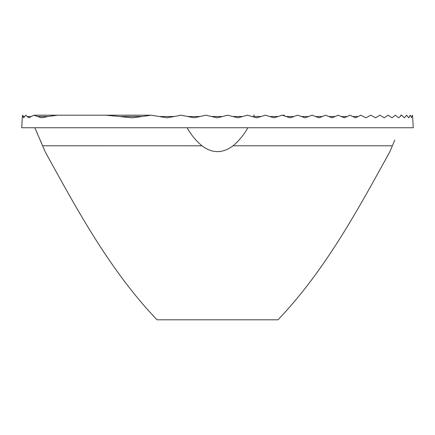 <?xml version="1.0" encoding="UTF-8"?>
<svg xmlns="http://www.w3.org/2000/svg" width="435" height="435" viewBox="0 0 435 435"><rect width="100%" height="100%" fill="white"/><g stroke="black" fill="none" stroke-linecap="round" stroke-linejoin="round"><path stroke-width="0.65" d="M284.512 115.199L283.408 115.199M254.459 115.199L253.556 115.199M22.941 116.504C22.761 114.764 22.582 114.764 22.402 116.504L22.43 116.504C22.229 118.211 22.223 118.211 22.402 116.504C22.223 118.211 22.229 118.211 22.43 116.504L22.756 115.199L23.126 116.504L24.637 116.504L23.686 117.814L23.126 116.504M22.272 117.814L21.75 127.754L413.25 127.754L412.728 117.809M24.637 116.504L25.855 115.188L27.198 116.504L31.206 116.504L28.889 117.814L27.198 116.504M31.206 116.504L34.077 115.188L37.426 116.504L47.926 116.504L41.738 117.814L37.426 116.504M120.897 116.504L142.261 116.504L132.517 117.814L105.933 115.199L57.458 115.199L47.926 116.504M142.261 116.504L151.043 115.188L159.346 116.504L174.217 116.504L167.094 117.814L159.346 116.504M174.217 116.504L180.993 115.188L187.643 116.504L200.018 116.504L194.026 117.814L187.643 116.504M200.018 116.504L205.82 115.199L211.579 116.504L222.47 116.504L217.168 117.814L211.579 116.504M222.47 116.504L227.635 115.199L232.796 116.504L242.638 116.504L237.836 117.814L232.796 116.504M242.638 116.504L247.33 115.199L252.044 116.504L261.065 116.504L256.661 117.814L252.044 116.504M261.065 116.504L265.388 115.199L269.738 116.504L278.079 116.504L274.001 117.814L269.738 116.504M278.079 116.504L282.081 115.199L286.121 116.504L293.881 116.504L290.091 117.814L286.121 116.504M293.881 116.504L297.605 115.199L301.373 116.504L308.605 116.504L305.071 117.814L301.373 116.504M308.605 116.504L312.08 115.199L315.598 116.504L322.351 116.504L319.051 117.814L315.598 116.504M322.351 116.504L325.592 115.199L328.871 116.504L335.173 116.504L332.101 117.814L328.871 116.504M335.173 116.504L338.191 115.199L341.247 116.504L347.108 116.504L344.254 117.814L341.247 116.504M347.108 116.504L349.914 115.199L352.758 116.504L358.19 116.504L355.547 117.814L352.758 116.504M358.19 116.504L360.778 115.199L365.982 117.814L370.783 115.199L375.557 117.814L379.913 115.199L384.235 117.814L388.134 115.199L391.984 117.814L395.388 115.199L398.732 117.814L401.592 115.199L404.376 117.814L406.622 115.199L408.759 117.814L410.297 115.199L411.668 117.814L412.059 116.504C412.239 114.764 412.418 114.764 412.597 116.504C412.418 114.764 412.239 114.764 412.059 116.504M412.57 116.504C412.771 118.211 412.777 118.211 412.597 116.504M401.124 115.199L400.722 115.199M42.701 145.883L42.494 145.393M41.885 143.947L40.411 140.494M37.394 133.523L36.741 132.028M34.854 127.754L44.99 151.331M44.316 149.727L43.429 147.612M45.169 151.761C77.588 210.676 110.229 270.82 157.008 319.812L277.992 319.812C324.771 270.82 357.412 210.676 389.831 151.761L394.768 140.075M247.852 127.754C244.122 134.578 239.19 140.592 233.062 145.79C222.655 153.55 212.28 153.55 201.938 145.79C195.799 140.576 190.867 134.562 187.148 127.754M391.924 146.769L390.935 149.118M390.331 150.564L390.01 151.331M42.663 145.79L201.954 145.807M392.337 145.79L233.062 145.79M151.043 115.199L34.077 115.199"/></g></svg>
